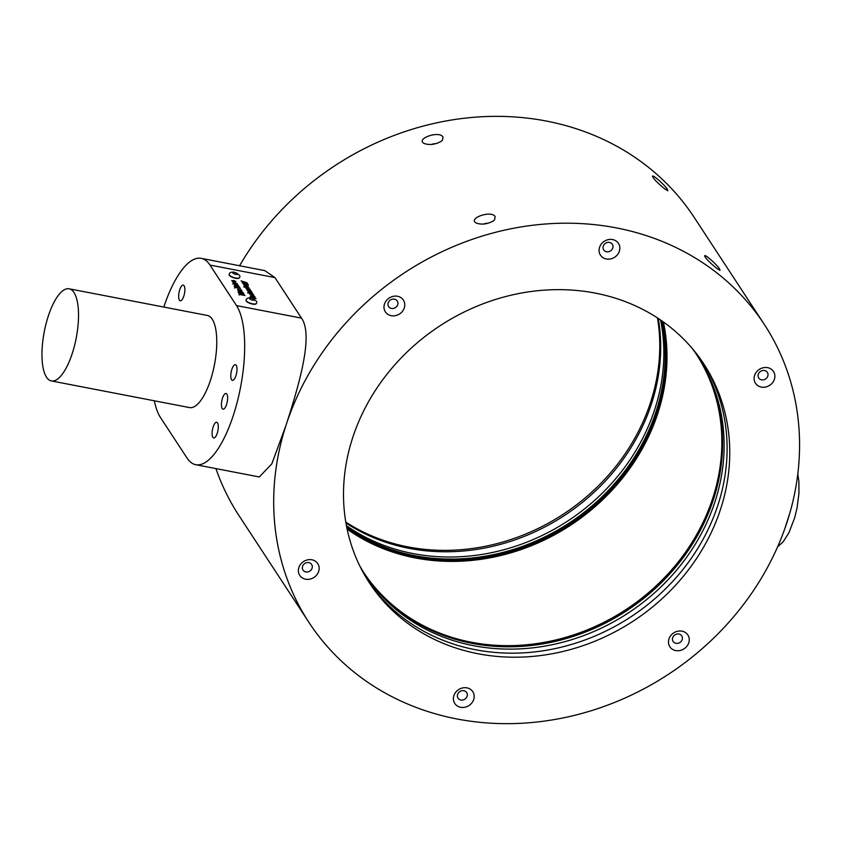 <?xml version="1.0" encoding="UTF-8"?>
<svg xmlns="http://www.w3.org/2000/svg" width="841" height="841" viewBox="0 0 841 841"><rect width="100%" height="100%" fill="white"/><g stroke="black" fill="none" stroke-linecap="round" stroke-linejoin="round"><path stroke-width="1.26" d="M368.127 580.889A199.853 176.463 146.8 0 0 475.386 649.715A199.853 176.463 146.8 0 0 683.628 568.611A199.853 176.463 146.8 0 0 702.477 361.924M595.218 293.099A199.853 176.463 -33.2 0 1 703.812 363.943A199.853 176.463 -33.2 0 1 633.305 621.047A199.853 176.463 -33.2 0 1 369.441 582.918A199.853 176.463 -33.2 0 1 386.145 375.265A199.853 176.463 -33.2 0 1 595.218 293.099M493.299 220.952C487.381 224.2 481.735 224.915 476.374 223.107C467.175 218.481 491.396 209.829 495.128 216.621L494.592 219.827L493.299 220.952M441.168 141.351C435.249 144.599 429.604 145.314 424.242 143.506C415.044 138.881 439.265 130.239 443.007 137.03L442.461 140.237L441.168 141.351M716.784 268.395C710.203 263.075 706.156 258.954 704.642 256.032C704.127 253.194 717.289 264.926 719.644 269.12L720.001 270.403L716.784 268.395M664.663 188.804C658.082 183.485 654.035 179.364 652.511 176.442C651.996 173.603 665.157 185.325 667.512 189.519L667.87 190.812L664.663 188.804M239.59 265.745A272.095 240.253 -33.2 0 1 694.267 217.493L764.259 324.353A272.095 240.253 -33.2 0 1 787.176 521.756A272.095 240.253 -33.2 0 1 564.973 717.531A272.095 240.253 -33.2 0 1 309.004 622.508A272.095 240.253 -33.2 0 1 286.077 425.104A272.095 240.253 -33.2 0 1 508.279 229.33A272.095 240.253 -33.2 0 1 764.259 324.353M201.199 258.345L264.736 270.602L274.944 277.593L301.488 318.129C313.693 335.244 299.217 384.337 286.077 425.104L271.853 463.801L259.301 476.963L195.753 464.705A84.447 29.319 -79.1 0 0 237.383 401.441A84.447 29.319 -79.1 0 0 236.51 305.598L209.966 265.062A84.447 29.319 -79.1 0 0 201.199 258.345A84.447 29.319 -79.1 0 0 163.827 307.06M309.004 622.508L239.012 515.638A272.095 240.253 -33.2 0 1 215.916 468.595M345.935 522.976A199.853 176.463 146.8 0 0 408.978 548.321A199.853 176.463 146.8 0 0 651.596 403.48A199.853 176.463 146.8 0 0 658.261 318.434M345.788 522.061A199.853 176.463 146.8 0 0 408.053 546.902A199.853 176.463 146.8 0 0 650.661 402.061A199.853 176.463 146.8 0 0 657.483 317.93M789.783 513.241L784.611 529.262M487.833 223.317A3.942 1.735 -10.1 0 0 483.817 224.032M435.701 143.716A3.942 1.735 -10.1 0 0 431.696 144.442M239.885 293.803L241.472 294.445L240.148 293.32L239.664 294.487M240.148 293.32L239.401 294.276M233.01 281.262L233.798 281.504L233.346 280.82L232.589 280.968L232.915 281.577M233.346 280.82L232.463 281.357M247.706 288.389L246.686 288.558L248.263 289.23L249.283 289.052L247.706 288.389L246.55 288.957M248.148 289.588L249.283 289.052M244.584 283.638L246.087 284.258L244.584 283.638L243.406 284.184M245.929 284.899L246.087 284.258M245.814 285.509L244.794 285.677L246.371 286.35L247.401 286.171L245.814 285.509L244.668 286.077M246.255 286.707L247.401 286.171M252.132 296.516L252.91 296.747L252.468 296.064L251.701 296.211L252.027 296.82M252.468 296.064L251.575 296.6M234.902 287.412L235.175 286.55L239.201 287.874L235.186 286.466L234.628 288.158M241.356 294.813L241.693 293.74L243.648 293.446L243.995 293.972L242.387 294.623L245.004 295.517L239.517 294.455L238.676 292.952M242.965 294.066L242.176 294.97M243.459 294.024L243.648 293.446M242.555 294.129L242.744 293.52M239.359 294.213L239.801 292.857L241.693 293.74M238.876 293.477L239.801 292.857M235.396 284.657L238.876 286.161L234.86 285.383L234.324 284.363L235.396 284.657L235.144 285.435M235.165 285.446L235.364 284.836M232.558 283.837L233.472 284.016L232.558 283.837M234.04 284.121L238.045 284.899L234.04 284.121M232.789 282.219L237.183 283.575L233.598 283.449L235.774 283.133L232.789 282.219M233.504 281.052L233.693 280.495L234.439 281.63L235.175 281.451L234.271 280.631L235.953 281.598L234.439 282.029L231.748 280.537M234.313 281.998L235.175 281.451M231.832 280.841L233.693 280.495M253.887 295.044L252.332 295.433L249.735 294.234L250.513 293.751L250.513 294.392L253.099 294.886L251.974 294.003L253.887 295.044M252.962 295.538L253.099 294.886M250.376 294.781L250.954 294.224M250.219 294.686L250.513 293.751L249.735 294.234M252.657 293.824L247.59 292.847L249.241 292.773L248.326 291.953M249.167 292.731L252.784 293.456M250.261 292.447L251.974 292.773M248.379 292.163L252.09 292.405M247.937 291.186L247.012 289.966M251.364 291.838L248.053 290.807M247.874 290.734L251.48 291.47M250.681 290.797L247.832 290.713M247.065 290.166L250.797 290.418M249.893 289.735L250.061 289.209L248.505 289.661L245.835 288.085M245.908 288.41L247.401 287.937L250.134 289.535M245.856 283.491L248.379 284.668L247.548 285.183L247.328 284.258L245.94 283.901L246.939 284.542L245.362 284.815L242.313 282.807L245.698 283.974M248.19 285.257L248.379 284.668L247.674 285.204M247.506 285.067L247.622 284.531M246.781 283.333L242.134 282.544L244.426 282.261L241.052 280.894L246.045 282.439L247.433 283.228L246.781 283.333M248 286.855L248.179 286.329L246.613 286.781L243.943 285.215M244.027 285.53L245.519 285.057L248.253 286.655M243.701 286.907L249.188 287.958L243.701 286.907M252.615 296.305L252.805 295.738L253.551 296.873L254.287 296.694L253.383 295.874L255.065 296.841L253.561 297.272L250.86 295.79M253.425 297.241L254.287 296.694M250.944 296.085L252.805 295.738M250.797 297.735L251.06 296.926L256.084 298.492L251.858 298.145M250.923 297.935L250.145 296.747L251.06 296.926M239.096 288.242L239.443 287.18L240.41 288.495L234.923 287.443L234.187 286.098M238.655 287.149L239.443 287.18M237.54 286.665L238.781 286.76M236.321 286.403L237.656 286.329M234.176 286.161L236.437 286.024M240.663 291.512L242.923 292.342L238.907 291.564L237.572 289.619L241.293 289.851L238.434 289.893L241.956 290.87L239.096 290.912L240.547 291.88M239.023 291.154L240.042 290.891M237.761 289.809L237.94 289.241L237.572 289.619M239.464 292.405L243.47 293.173L239.464 292.405M237.982 292.121L238.897 292.3L237.982 292.121M246.087 300.205A5.351 1.693 18 0 0 246.035 300.321A5.351 1.693 18 0 0 250.597 303.58A5.351 1.693 18 0 0 256.211 303.633A5.351 1.693 18 0 0 256.232 303.496M229.194 274.408A5.351 1.693 18 0 0 229.141 274.523A5.351 1.693 18 0 0 233.703 277.793A5.351 1.693 18 0 0 239.317 277.835A5.351 1.693 18 0 0 239.338 277.698M154.366 400.8A84.447 29.319 -79.1 0 0 160.442 417.451L186.996 457.988A84.447 29.319 -79.1 0 0 195.753 464.705M662.088 321.031A198.918 175.632 -33.2 0 1 619.123 480.295A198.918 175.632 -33.2 0 1 346.786 527.528M346.65 526.844A198.918 175.632 146.8 0 0 618.398 479.191A198.918 175.632 146.8 0 0 661.52 320.642M347.112 529.094A199.853 176.463 146.8 0 0 570.555 525.236A199.853 176.463 146.8 0 0 663.391 321.956M660.542 319.969A199.054 175.748 -33.2 0 1 413.131 553.578A199.054 175.748 -33.2 0 1 346.429 525.688M363.344 571.943A198.928 175.643 146.8 0 0 472.032 643.365A198.928 175.643 146.8 0 0 675.859 566.918A198.928 175.643 146.8 0 0 696.18 353.966M691.817 347.953A198.981 175.685 -33.2 0 1 696.947 355.091A198.981 175.685 -33.2 0 1 682.514 562.797A198.981 175.685 -33.2 0 1 473.515 645.678A198.981 175.685 -33.2 0 1 364.069 573.089A198.981 175.685 -33.2 0 1 359.58 565.53M362.723 570.923A198.918 175.632 146.8 0 0 363.953 572.826A198.918 175.632 146.8 0 0 675.838 566.897A198.918 175.632 146.8 0 0 696.758 354.87A198.918 175.632 146.8 0 0 695.507 352.989M696.39 354.324A198.918 175.632 -33.2 0 1 675.113 565.793A198.918 175.632 -33.2 0 1 363.585 572.269M48.179 316.437A46.917 16.294 -79.1 0 0 51.354 380.931A46.917 16.294 -79.1 0 0 76.237 337.945A46.917 16.294 -79.1 0 0 69.13 288.799A46.917 16.294 -79.1 0 0 48.179 316.437M69.13 288.799L207.359 315.459A46.917 16.294 100.9 0 1 214.476 364.616A46.917 16.294 100.9 0 1 189.593 407.591L51.354 380.931M236.237 365.341A7.979 2.765 -79.1 0 0 235.406 364.71A7.979 2.765 -79.1 0 0 231.17 372.016A7.979 2.765 -79.1 0 0 232.379 380.374A7.979 2.765 -79.1 0 0 236.31 374.392A7.979 2.765 -79.1 0 0 236.237 365.341M226.881 394.124A7.979 2.765 -79.1 0 0 226.05 393.493A7.979 2.765 -79.1 0 0 221.824 400.8A7.979 2.765 -79.1 0 0 223.033 409.157A7.979 2.765 -79.1 0 0 226.965 403.175A7.979 2.765 -79.1 0 0 226.881 394.124M217.525 422.918A7.979 2.765 -79.1 0 0 216.694 422.277A7.979 2.765 -79.1 0 0 212.468 429.583A7.979 2.765 -79.1 0 0 213.677 437.94A7.979 2.765 -79.1 0 0 217.609 431.969A7.979 2.765 -79.1 0 0 217.525 422.918M184.105 285.751A7.979 2.765 -79.1 0 0 183.275 285.11A7.979 2.765 -79.1 0 0 179.049 292.416A7.979 2.765 -79.1 0 0 180.258 300.773A7.979 2.765 -79.1 0 0 184.19 294.802A7.979 2.765 -79.1 0 0 184.105 285.751M311.927 559.78A10.765 9.503 146.8 0 0 298.608 572.689A10.765 9.503 146.8 0 0 315.774 576.001A10.765 9.503 146.8 0 0 311.927 559.78M466.955 687.864A10.765 9.503 146.8 0 0 453.635 700.774A10.765 9.503 146.8 0 0 470.802 704.085A10.765 9.503 146.8 0 0 466.955 687.864M682.019 631.16A10.765 9.503 146.8 0 0 668.711 644.069A10.765 9.503 146.8 0 0 685.878 647.381A10.765 9.503 146.8 0 0 682.019 631.16M397.541 296.274A10.765 9.503 146.8 0 0 384.221 309.194A10.765 9.503 146.8 0 0 401.388 312.495A10.765 9.503 146.8 0 0 397.541 296.274M612.616 239.569A10.765 9.503 146.8 0 0 599.297 252.489A10.765 9.503 146.8 0 0 616.464 255.79A10.765 9.503 146.8 0 0 612.616 239.569M767.644 367.664A10.765 9.503 146.8 0 0 754.324 380.574A10.765 9.503 146.8 0 0 771.491 383.885A10.765 9.503 146.8 0 0 767.644 367.664M764.553 370.513A5.162 4.552 146.8 0 0 759.16 372.637A5.162 4.552 146.8 0 0 758.729 377.998A5.162 4.552 146.8 0 0 765.541 378.986A5.162 4.552 146.8 0 0 767.36 372.342A5.162 4.552 146.8 0 0 764.553 370.513M609.525 242.429A5.162 4.552 146.8 0 0 604.132 244.552A5.162 4.552 146.8 0 0 603.701 249.914A5.162 4.552 146.8 0 0 610.513 250.891A5.162 4.552 146.8 0 0 612.332 244.258A5.162 4.552 146.8 0 0 609.525 242.429M394.461 299.133A5.162 4.552 146.8 0 0 389.057 301.257A5.162 4.552 146.8 0 0 388.626 306.618A5.162 4.552 146.8 0 0 395.438 307.596A5.162 4.552 146.8 0 0 397.267 300.962A5.162 4.552 146.8 0 0 394.461 299.133M678.939 634.019A5.162 4.552 146.8 0 0 673.546 636.132A5.162 4.552 146.8 0 0 673.115 641.494A5.162 4.552 146.8 0 0 679.927 642.482A5.162 4.552 146.8 0 0 681.746 635.849A5.162 4.552 146.8 0 0 678.939 634.019M463.875 690.724A5.162 4.552 146.8 0 0 458.471 692.837A5.162 4.552 146.8 0 0 458.04 698.198A5.162 4.552 146.8 0 0 464.852 699.186A5.162 4.552 146.8 0 0 466.671 692.553A5.162 4.552 146.8 0 0 463.875 690.724M308.847 562.629A5.162 4.552 146.8 0 0 303.443 564.753A5.162 4.552 146.8 0 0 303.012 570.114A5.162 4.552 146.8 0 0 309.824 571.102A5.162 4.552 146.8 0 0 311.643 564.458A5.162 4.552 146.8 0 0 308.847 562.629M235.217 287.496L235.396 286.939M251.375 298.187A2.534 0.799 18 0 0 250.334 299.291A2.534 0.799 18 0 0 254.371 300.069A2.534 0.799 18 0 0 251.375 298.187M234.481 272.389A2.534 0.799 18 0 0 233.441 273.493A2.534 0.799 18 0 0 237.477 274.271A2.534 0.799 18 0 0 234.481 272.389M246.119 300.069C246.455 298.345 248.116 297.64 251.081 297.966C256.127 300.195 257.861 301.993 256.295 303.37A5.351 1.693 -162 0 1 250.681 303.328A5.351 1.693 -162 0 1 246.119 300.069L246.035 300.321M229.225 274.271C229.561 272.547 231.222 271.853 234.187 272.169C239.233 274.397 240.968 276.205 239.401 277.583A5.351 1.693 -162 0 1 233.787 277.53A5.351 1.693 -162 0 1 229.225 274.271L229.141 274.523M239.59 288.337L239.832 287.611M301.488 318.129L236.51 305.598M274.944 277.593L209.966 265.062M777.578 546.902L783.349 541.551L788.921 532.742L794.671 517.772L797.058 507.89L798.95 493.31L798.908 481.588L797.794 473.998M239.664 293.372L239.117 295.065M249.314 289.188L249.136 289.767M247.433 286.308L247.243 286.886M242.219 294.266L242.008 294.939M235.343 284.731L234.797 286.424M235.207 281.577L235.028 282.113M254.318 296.82L254.15 297.367"/></g></svg>
